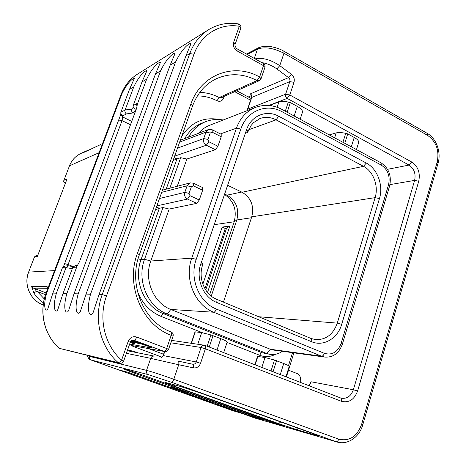 <?xml version="1.0" encoding="UTF-8"?>
<svg xmlns="http://www.w3.org/2000/svg" width="466" height="466" viewBox="0 0 466 466"><rect width="100%" height="100%" fill="white"/><g stroke="black" fill="none" stroke-linecap="round" stroke-linejoin="round"><path stroke-width="0.7" d="M288.512 370.19L297.494 373.709C299.941 374.874 300.989 377.798 300.64 382.47M308.789 385.632L311.166 381.794L309.156 385.772M251.419 95.647L248.285 96.963M250.621 93.759L251.873 95.693L251.879 97.144L251.43 97.755L250.621 93.759L288.553 77.641L291.471 74.362L279.775 65.63C270.443 59.578 262.218 57.324 255.106 58.873M129.647 344.094L150.46 347.793L150.681 347.158M132.006 340.262C140.167 342.673 152.196 347.333 151.537 347.811L150.46 347.793M133.183 351.9L133.427 351.201L137.802 352.82M133.427 351.201L127.556 350.042M156.448 207.015L159.343 208.319L155.458 209.782M138.076 258.863L141.064 259.574L159.343 208.319L162.954 207.545L144.542 259.312C136.521 280.386 147.658 306.849 167.218 314.002L266.546 353.409L270.14 354.381C274.526 354.976 278.621 353.944 282.419 351.294M162.954 207.545L169.175 209.059L196.769 203.362L199.267 200.001L202.658 190.227L193.413 185.864L191.38 186.761L189.056 193.384L184.798 192.394C184.07 195.341 184.967 197.567 187.489 199.064L156.856 205.885M174.121 157.578L176.952 158.941L180.691 157.689L169.834 188.217M166.164 189.179L176.952 158.941L173.09 160.461M169.175 209.059L150.786 261.007C143.726 279.664 153.535 303.063 170.83 309.453L270.362 349.261L273.338 350.053L324.75 357.072C333.108 357.608 338.968 353.35 342.324 344.292L389.617 185.969C391.749 175.804 388.836 168.069 380.891 162.756L281.982 109.423C273.309 104.897 264.572 104.192 255.764 107.302C246.642 110.914 240.2 117.875 236.431 128.173L191.747 258.164C184.087 278.983 194.875 305.143 213.731 312.237L321.546 356.205L324.75 357.072M221.216 136.759L212.187 132.187L212.193 129.764L221.193 134.33L221.216 136.759L217.913 146.26L215.397 149.726L186.883 159.028L177.237 186.272M193.413 185.864L193.407 183.196L202.623 187.559L202.658 190.227M186.883 159.028L180.691 157.689M223.226 120.001C217.255 118.929 211.465 119.459 205.856 121.591C198.475 124.527 192.697 129.711 188.52 137.138M255.024 107.588L210.067 125.138C205.553 126.851 201.638 129.606 198.324 133.398M201.23 262.789L246.514 129.828C251.023 115.667 266.581 109.37 278.732 116.273L366.282 163.048C377.454 168.709 383.64 185.55 379.458 198.58L341.683 324.342C337.751 338.473 323.451 346.943 311.515 341.677L216.632 302.411C203.141 297.267 195.452 278.493 200.898 263.605L201.213 262.783L202.972 263.983L202.687 264.816L200.898 263.605M245.372 133.305L247.813 132.251L246.287 130.626M227.647 185.299L242.081 192.242C251.092 197.776 254.314 205.966 251.756 216.824L223.459 302.073M224.664 194.048L226.994 195.155C236.157 200.724 239.437 208.989 236.821 219.946L211.261 296.126M224.536 194.421C233.88 201.085 237.089 210.201 234.177 221.764L209.653 294.751M202.838 284.208L222.189 227.076L229.889 226.01L207.504 292.473M67.005 179.09L37.309 256.556L67.005 179.09L63.924 180.319L69.498 165.809C71.805 160.071 75.655 155.935 81.061 153.401L85.447 151.345M34.437 256.929L36.325 255.479L34.437 256.929L28.601 272.132L34.513 256.894L37.309 256.556M43.495 302.848C39.668 300.465 36.447 297.157 33.832 292.922L31.601 286.427L47.078 286.497L47.666 288.897M47.619 289.019L47.078 286.497M33.832 292.922L36.272 291.483L37.245 291.5L44.293 298.91M45.528 294.663L37.245 291.5M46.146 292.922L33.488 288.11L31.601 286.427M88.319 150.308L100.866 144.437M100.883 144.431L82.546 153.04M99.107 152.691L69.498 165.809L63.924 180.319C63.574 181.688 64.04 182.684 65.333 183.295M222.189 227.076L225.259 228.48L226.523 228.311L229.889 226.01M226.523 228.311L205.698 290.015M225.259 228.48L204.906 288.722M133.13 339.959L164.236 351.422C165.133 351.37 165.96 350.362 166.723 348.387L171.197 335.316C142.078 324.884 125.255 285.052 137.383 253.463L190.862 104.128C200.933 74.35 234.247 62.328 259.603 77.024L263.494 65.659L237.048 50.899C233.915 48.732 232.79 45.819 233.687 42.167L239.291 26.265C220.191 22.956 200.98 34.385 194.007 54.248L106.528 295.858C98.157 318.156 104.611 345.417 121.597 360.131L128.208 341.38C130.014 337.471 132.839 336.021 136.684 337.023L168.605 349.267L173.055 336.242C173.533 334.268 172.869 332.835 171.074 331.926L170.946 331.891M123.7 360.993L121.597 360.131C120.193 361.797 119.057 362.624 118.183 362.612L119.488 363.299C121.469 363.608 122.873 362.839 123.7 360.993L130.27 342.318C131.092 340.564 132.233 339.79 133.69 339.988L134.249 340.139C135.088 340.063 135.897 339.027 136.684 337.023M131.447 340.623L148.217 346.337L142.695 343.856M139.101 342.568L138.926 343.075L131.575 340.576M139.654 342.76L141.151 343.395L138.926 343.075M140.12 343.489L142.008 343.757L146.493 345.661L140.12 343.489M130.678 341.485L135.018 342.918L133.486 342.067L138.775 343.506L131.36 340.698M130.952 341.118L134.278 342.586L130.73 341.409M131.284 340.768L136.573 342.982L131.01 341.048M138.897 343.162L138.775 343.506M130.364 342.091L131.022 342.201L130.463 341.863M130.515 341.77L132.641 342.493L130.556 341.695M134.726 342.854L134.348 343.925L130.247 342.388M134.989 342.912L134.348 343.925M130.218 342.469L134.598 344.036M99.077 294.489L93.94 310.123C91.872 318.855 85.028 315.214 90.521 294.227L175.583 61.984C184.14 44.282 192.79 41.34 190.524 44.753L185.975 55.809L99.077 294.489L102.211 294.582C93.322 318.185 100.173 347.065 118.183 362.612L59.497 348.382L119.488 363.299M86.024 294.093L80.991 309.482C79.179 317.23 72.871 313.67 78.189 293.854L160.543 70.919C168.657 54.103 176.748 51.359 174.698 54.33L170.113 65.24L86.024 294.093L90.521 294.227M74.065 293.726L69.137 308.83C67.541 315.756 61.71 312.272 66.859 293.51L77.047 266.138L79.593 261.525L136.567 108.415L137.423 103.982L146.662 79.173C154.368 63.16 161.976 60.568 160.106 63.184L155.498 73.919L74.065 293.726L78.189 293.854M77.426 265.294L75.539 265.404L72.778 267.362L63.061 293.394L58.256 308.183C56.84 314.416 51.429 310.997 56.415 293.19L65.974 267.694L62.38 267.88L52.903 293.085L48.225 307.548C46.967 313.193 41.928 309.838 46.751 292.898L121.871 93.899C128.878 79.302 135.67 76.954 134.086 79.034L129.478 89.385L120.851 112.335L125.109 109.999L131.633 109.067L133.16 107.442L133.177 105.566L136.532 103.726L137.423 103.982M129.478 89.385L133.806 86.81C141.146 71.531 148.328 69.079 146.609 71.397L141.996 81.946L133.177 105.561M238.277 23.871L239.291 26.265L240.788 28.269C241.283 25.985 240.444 24.517 238.277 23.871C227.81 22.269 218.071 24.11 209.059 29.399C200.205 34.839 193.774 42.895 189.773 53.555L102.211 294.582L106.528 295.858M214.983 79.406L216.131 78.841C229.674 72.836 243.31 73.418 257.046 80.595L259.603 77.024L261.042 78.771L264.909 67.442L263.494 65.659L263.459 63.551L237.083 48.796C236.804 49.6 234.078 44.701 235.214 44.119L240.788 28.269M173.055 336.242L171.197 335.316C171.762 333.481 171.721 332.351 171.074 331.926C143.959 322.256 127.911 284.627 139.386 254.745L192.58 105.933C197.392 93.194 205.238 84.165 216.131 78.841M72.312 268.608L65.974 267.694L68.415 265.806L65.048 265.993L62.38 267.88M67.599 265.853L68.094 264.554L73.197 266.604L68.415 265.806M63.551 266.459L120.851 114.222M120.811 114.019L122.739 117.001L122.634 115.958L120.811 114.019L120.845 112.341M122.634 115.958L126.414 113.937L133.2 112.918C134.721 112.102 135.332 110.908 135.035 109.324L133.107 107.197M126.414 113.937C125.092 112.918 124.661 111.607 125.109 109.999L133.806 86.81M118.481 120.001L122.034 120.63L122.739 117.001L131.732 121.41M128.028 372.311L118.906 369.893L181.536 392.29L192.079 395.244L128.028 372.311M389.966 184.612L414.618 180.406C415.981 173.702 414.123 168.593 409.043 165.075L287.19 98.408C285.722 97.4 285.192 96.008 285.606 94.225L289.788 94.965L293.994 82.325C294.786 79.168 293.947 76.511 291.471 74.362M247.662 110.465L247.801 109.096L285.606 94.225L289.811 81.614L251.797 97.417L247.283 110.611M268.771 105.467L287.19 98.408L289.788 94.965L411.758 162.034C418.113 166.455 420.437 172.857 418.736 181.245L357.585 391.038C354.271 399.741 348.824 403.142 341.252 401.243L205.366 348.795C205.896 346.989 205.803 345.865 205.092 345.423L340.483 397.923C341.403 398.43 341.66 399.543 341.252 401.243M294.139 115.976L297.308 106.376C301.123 108.561 302.824 110.57 302.411 112.405L300.174 119.232M297.308 106.376L290.353 102.584L288.32 102.083C284.318 101.139 281.202 101.058 278.965 101.838L271.771 104.594L271.142 105.741M351.306 146.802L354.224 137.441C357.521 139.311 358.989 141.029 358.634 142.596L356.461 149.586M354.224 137.441L347.723 133.888L345.725 133.387C341.782 132.437 338.607 132.274 336.202 132.897L329.2 134.884M290.353 102.584L287.161 112.213M347.723 133.888L344.776 143.283M204.958 345.388L204.388 345.236L204.958 345.388M170.812 342.801L201.079 347.479L205.366 348.795L200.543 363.311C199.128 366.73 196.769 368.245 193.46 367.855L178.711 364.727L173.795 379.272L338.73 439.158C349.383 441.57 357.02 436.619 361.633 424.305L437.184 162.063L438.075 163.152C441.407 152.289 436.345 138.309 427.235 133.358L283.893 51.225C280.992 49.431 277.049 47.975 272.051 46.85C265.748 45.872 262.824 46.396 262.894 46.431L258.706 47.689L246.45 54.033M154.234 356.1L127.311 350.729L154.287 356.106C152.615 355.913 151.415 356.665 150.687 358.36L178.711 364.727C179.055 362.67 178.822 361.453 178.024 361.08L192.738 364.22C194.374 364.406 195.545 363.655 196.244 361.96L200.543 363.311M240.899 413.045L254.564 417.938L337.017 441.995C347.403 445.298 359.408 437.3 362.775 424.829L438.075 163.152M217.808 404.814L216.428 404.5C215.822 404.639 232.604 410.499 237.811 411.967L239.338 412.323C240.077 412.229 222.765 406.189 217.808 404.814M190.437 395.017L189.219 394.754C188.602 394.906 206.036 401.005 211.04 402.391L212.403 402.694C213.166 402.595 195.178 396.304 190.437 395.017M132.455 372.445L264.059 419.662C272.109 422.569 284.312 426.501 284.091 426.11L143.243 375.264C134.528 372.124 123.56 368.6 123.845 369.025L132.455 372.445L132.734 371.641M181.536 392.29L181.781 391.557M280.276 374.577L283.724 363.509C287.376 364.971 289.2 365.938 289.194 366.398L285.973 376.784M283.724 363.509L274.468 360.014L264.997 357.521L257.5 356.42L254.85 364.715M273.059 371.775L276.542 360.678M217.005 350.042L220.756 338.648C225.014 340.355 227.152 341.485 227.163 342.044L223.692 352.634M220.756 338.648L210.935 334.932L201.696 332.578L195.038 331.856L191.194 343.285M209.257 347.036L213.049 335.607M340.611 397.981L341.63 398.261C347.17 398.867 351.079 396.03 353.368 389.751L414.618 180.406L418.736 181.245M357.585 391.038L353.368 389.751L311.166 381.794M437.184 162.063C439.496 150.535 436.31 141.652 427.619 135.414L427.235 133.358M427.619 135.414L283.957 53.258L279.775 65.63L276.868 68.951C272.022 65.479 267.001 63.37 261.799 62.619M293.994 82.325L289.811 81.614C290.213 80.035 289.794 78.713 288.553 77.641L276.868 68.951M283.893 51.225L283.957 53.258C273.385 47.934 264.572 46.548 257.512 49.111L247.178 54.44M258.706 47.689L257.512 49.111L254.29 58.419M132.07 345.597L164.725 351.556L132.07 345.597C131.039 345.475 132.105 346.011 135.256 347.211L162.005 357.177M288.477 365.693L292.52 352.675M148.532 348.62L163.566 354.253M197.398 95.903C204.178 95.914 210.696 97.528 216.952 100.755C220.022 101.972 222.247 101.087 223.639 98.093L224.263 96.311M250.597 100.184L234.683 91.668M219.538 119.535C203.659 116.611 191.06 122.203 181.723 136.311M137.423 291.355C142.206 303.488 150.174 311.876 161.341 316.513L202.326 332.672M227.041 342.411L259.795 355.319C265.125 357.305 270.35 356.962 275.476 354.288M259.795 355.319C260.418 353.653 261.193 352.803 262.131 352.768L270.14 354.381M161.341 316.513C162.017 314.771 162.756 313.839 163.549 313.717L262.131 352.768L266.546 353.409L270.362 349.261L321.546 356.205C322.728 356.17 323.66 355.208 324.348 353.327C332.101 355.471 337.675 352.197 341.071 343.512L388.539 184.798L389.617 185.969M388.539 184.798C390.339 176.189 387.922 169.624 381.287 165.104L282.111 111.758C266.61 102.916 246.712 110.832 240.852 129.041L196.215 259.346L191.747 258.164L150.786 261.007L144.542 259.312L141.064 259.574C133.107 280.433 144.145 306.634 163.549 313.717L167.218 314.002L170.83 309.453L213.731 312.237C214.744 312.098 215.63 311.038 216.387 309.051L324.348 353.327M189.056 193.384L189.977 195.673L187.489 199.064L196.769 203.362M205.075 121.9L201.929 123.17C194.607 126.088 188.87 131.226 184.722 138.583M240.852 129.041L236.431 128.173L220.418 133.934M212.193 129.764C212.024 129.321 210.783 129.245 208.471 129.536L205.972 132.158L203.712 138.583C203.001 141.46 203.881 143.674 206.345 145.223L174.633 156.151M212.187 132.187L210.207 133.008L207.947 139.451L208.85 141.728L206.345 145.223L215.397 149.726M207.947 139.451L203.712 138.583L177.511 148.101M210.207 133.008L205.972 132.158L179.66 142.078M208.85 141.728L217.913 146.26M381.287 165.104L380.891 162.756M196.215 259.346C189.208 278.476 199.087 302.492 216.387 309.051M341.071 343.512L342.324 344.292M282.111 111.758L281.982 109.423M246.514 129.828L248.075 131.482L251.104 125.488L253.452 122.715L260.086 118.486C265.416 116.657 270.734 117.112 276.035 119.844L363.486 166.321C373.371 171.319 378.817 186.103 375.118 197.642L337.279 323.124C333.173 334.518 325.88 340.011 315.4 339.609L310.659 338.357M259.69 118.638L260.086 118.486M278.732 116.273L276.035 119.844L248.739 129.746M366.282 163.048L363.486 166.321L242.081 192.242M379.458 198.58L375.118 197.642L251.756 216.824M341.683 324.342L337.279 323.124L258.747 316.74M311.515 341.677C311.952 339.994 311.754 338.91 310.921 338.421L216.16 299.085M216.632 302.411C217.15 300.657 217.069 299.562 216.387 299.131C204.83 294.797 197.811 278.126 202.687 264.816M224.606 194.229L226.994 195.155L241.691 192.056M251.448 217.756L236.821 219.946L234.177 221.764L214.22 224.688M42.814 304.741L42.895 304.77C30.418 300.407 23.516 284.697 28.671 272.103L54.58 270.6M43.216 304.793L42.855 304.758C30.36 300.395 23.446 284.714 28.601 272.132M36.272 291.483L35.154 288.71M33.488 288.11L47.41 288.273M189.977 195.673L199.267 200.001M191.38 186.761L187.122 185.783L184.798 192.394L159.494 198.504M193.407 183.196L190.198 182.876L187.122 185.783L161.702 192.318M223.639 98.093L222.399 97.138M216.952 100.755L219.189 97.54L221.239 97.656L259.23 80.74L261.042 78.771M199.821 92.361C206.543 92.6 213.003 94.33 219.189 97.54L257.046 80.595L259.23 80.74M136.41 346.424L135.256 347.211M194.007 54.248L189.773 53.555L185.975 55.809M121.871 93.899L121.102 94.435C124.585 85.488 130.189 78.638 137.895 73.89C130.264 78.585 124.713 85.383 121.253 94.272L46.256 292.881C38.736 312.103 44.387 335.596 59.497 348.382L59.363 348.265M128.208 341.38L130.27 342.318M131.581 341.357L131.464 341.689M133.876 341.741L133.759 342.073M138.618 343.069L138.507 343.384M46.751 292.898L46.151 292.91C38.649 312.103 44.299 335.543 59.415 348.341L60.597 348.952M63.061 293.394L66.859 293.51M52.903 293.085L56.415 293.19M141.996 81.946L146.662 79.173M155.498 73.919L160.543 70.919M170.113 65.24L175.583 61.984M237.048 50.899L237.083 48.796M233.687 42.167L235.214 44.119M137.383 253.463L139.386 254.745M190.862 104.128L192.58 105.933M136.532 103.726L137.016 106.714M77.274 265.474L75.614 267.216L77.047 266.138M72.778 267.362L75.614 267.216M72.061 268.626L72.684 267.618M135.035 109.324L136.526 108.526M131.633 109.067C131.202 110.716 131.727 111.997 133.2 112.918M64.529 263.575L68.094 264.554L122.034 120.63L130.486 124.76M178.035 361.08L192.714 364.22C193.541 364.598 193.792 365.81 193.46 367.855M164.76 351.562L163.374 355.61L161.463 357.579M171.639 340.39L204.388 345.236C202.838 345.12 201.731 345.871 201.079 347.479L196.244 361.96L163.374 355.61L161.341 357.556M340.314 397.871L341.63 398.261M387.549 169.315L409.043 165.075L411.758 162.034M271.369 105.782L271.771 104.594M277.148 107.267L278.965 101.838M285.291 111.205L288.32 102.083M334.64 137.814L336.202 132.897M342.924 142.281L345.725 133.387M126.403 353.31L150.687 358.36L146.545 370.359C152.697 372.002 161.778 374.973 173.795 379.272C173.037 381.246 172.21 382.219 171.307 382.202L336.027 441.669C337.18 441.809 338.083 440.97 338.73 439.158M88.453 355.739L89.46 356.379L146.545 370.359C146.044 372.386 146.65 373.819 148.357 374.652L171.307 382.202M361.633 424.305L362.775 424.829M240.759 412.998L255.444 418.223L337.017 441.995M255.444 418.223L254.483 417.909M89.46 356.379C89.023 358.069 89.542 359.263 91.01 359.973L232.983 410.738L240.631 412.952M87.375 355.476C88.051 357.964 89.204 359.443 90.823 359.921L148.357 374.652M173.626 385.9C165.931 383.099 163.549 382.05 166.484 382.749L180.633 386.5L201.691 393.438L312.366 433.38C319.286 435.92 320.486 436.56 315.965 435.296L298.141 430.118L278.586 423.635L173.626 385.9L175 385.021M179.177 390.496C162.529 384.572 175.158 388.009 191.753 393.98L256.667 417.262C272.33 422.866 257.034 418.41 242.512 413.179L179.177 390.496L180.196 390.007M90.823 359.921L232.726 410.657L240.986 413.08M166.484 382.749L181.053 386.617M180.633 386.5L201.586 393.403M201.691 393.438L312.237 433.333M312.366 433.38L317.888 435.489M315.965 435.296L314.742 434.254M298.141 430.118L296.504 427.66M278.586 423.635L280.701 421.957M242.512 413.179L243.724 412.62M264.333 418.783L264.059 419.662M271.014 370.983L274.468 360.014M261.857 367.429L264.997 357.521M255.158 364.831L257.844 356.414M207.184 346.232L210.935 334.932M197.788 344.257L201.696 332.578M191.433 343.32L195.301 331.827M208.471 129.536L180.307 140.266M247.813 132.251L248.075 131.476M37.723 255.304L36.325 255.479M85.989 151.095L89.14 149.924M69.405 165.896C71.723 160.129 75.609 155.959 81.061 153.401M63.836 180.394C63.475 181.792 63.97 182.771 65.316 183.33M190.198 182.876L162.477 190.145M286.415 376.953L293.889 352.861M251.174 98.512L236.716 90.765M164.725 351.556C166.572 351.748 167.865 350.985 168.605 349.267M121.102 94.435L46.151 292.91M207.941 30.098L137.895 73.89M264.909 67.442C265.352 65.776 264.863 64.477 263.459 63.551M77.379 265.463L77.857 264.694M120.851 114.211L120.723 114.601M251.43 97.755L247.434 109.423M164.504 351.515L163.106 355.599M233.722 410.977L232.726 410.657M166.059 382.638L166.694 382.813M171.948 387.456L191.718 393.968L262.673 419.534"/></g></svg>
